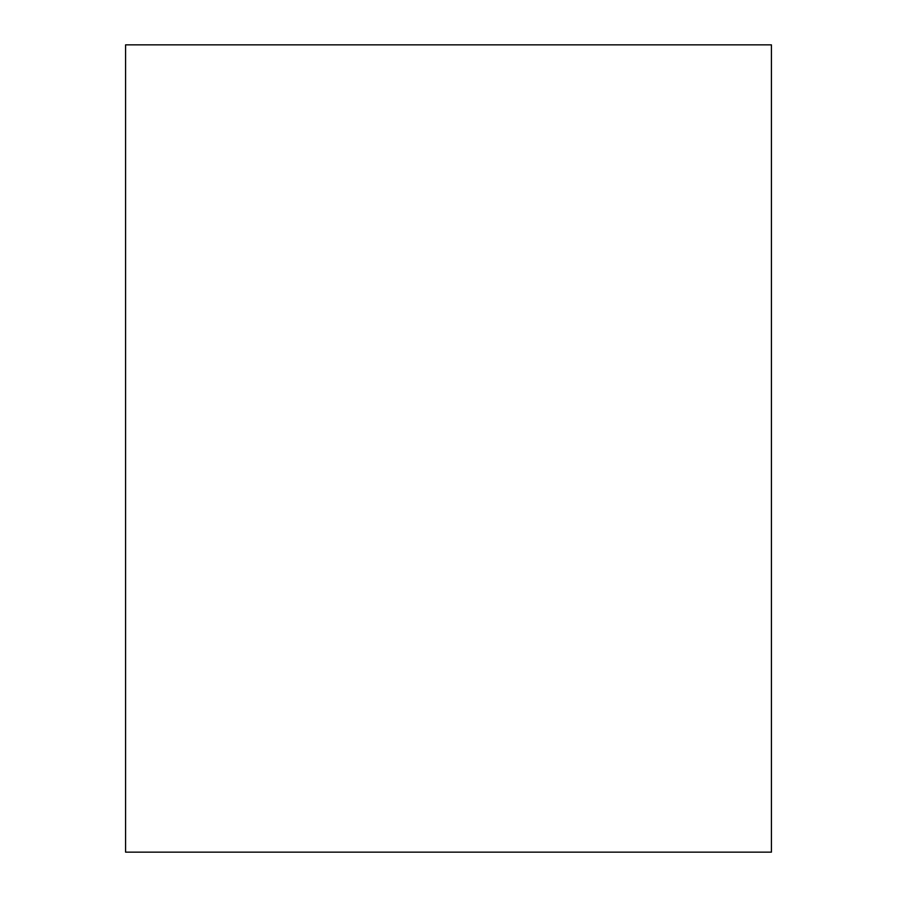 <?xml version="1.0" encoding="UTF-8"?>
<svg xmlns="http://www.w3.org/2000/svg" width="897" height="897" viewBox="0 0 897 897"><rect width="100%" height="100%" fill="white"/><g stroke="black" fill="none" stroke-linecap="round" stroke-linejoin="round"><path stroke-width="1.35" d="M125.58 44.85L125.58 852.15L771.42 852.15L771.42 44.85L125.58 44.85"/></g></svg>
